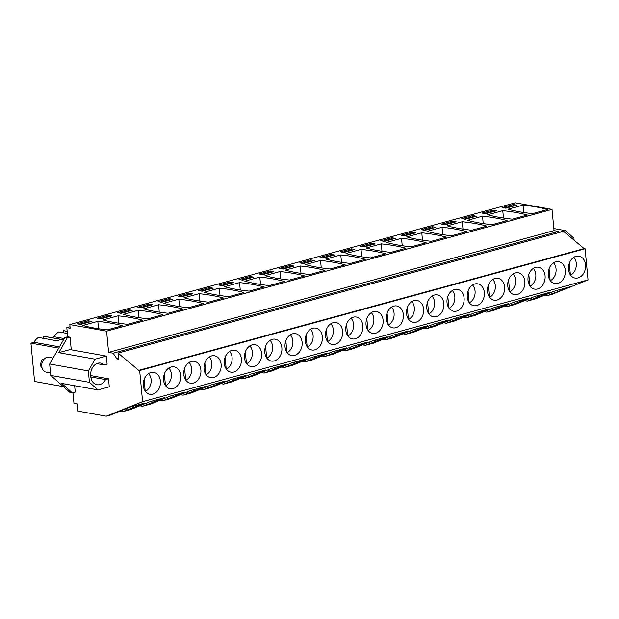 <?xml version="1.0" encoding="UTF-8"?>
<svg xmlns="http://www.w3.org/2000/svg" width="619" height="619" viewBox="0 0 619 619"><rect width="100%" height="100%" fill="white"/><g stroke="black" fill="none" stroke-linecap="round" stroke-linejoin="round"><path stroke-width="0.93" d="M58.743 348.126L30.95 343.143L34.571 381.474L63.424 386.643M72.965 392.701L73.971 403.333L77.313 403.928L77.994 411.124L106.282 416.192L110.445 415.055L129.913 407.116L144.374 403.162L132.721 407.82L132.59 406.389M74.659 385.73L75.255 392.075L72.361 392.864L69.978 392.438L50.743 375.408L49.659 363.995L64.786 337.564L67.68 336.775L70.071 337.208L71.262 349.812M106.282 416.192L142.61 401.685L139.662 370.526L138.71 370.348L118.059 353.07L118.639 359.213L116.968 358.912L113.138 353.194L108.604 352.381L106.592 331.165L69.815 324.573L70.156 328.232L66.813 327.629L67.68 336.775M66.813 327.629L70.017 326.755M51.253 337.595L54.217 336.782A12.674 9.695 -79.8 0 1 58.673 331.931L67.37 333.486M67.169 331.358L63.3 330.662L63.502 332.798M63.3 330.662A12.674 9.695 -79.8 0 1 64.353 330.778L67.162 331.281M30.95 343.143L33.968 342.315A12.674 9.695 -79.8 0 1 38.424 337.463L57.528 340.891A12.674 9.695 -79.8 0 1 62.163 339.622L43.051 336.202L43.253 338.33M43.051 336.202A12.674 9.695 -79.8 0 1 44.104 336.31L63.517 339.792M72.361 392.864L61.676 383.409L97.98 389.908L89.43 382.341L88.355 370.928L95.078 359.182L106.36 356.095L107.118 364.142L104.154 364.955A10.546 8.07 -79.8 0 0 100.657 363.09A10.546 8.07 -79.8 0 0 90.753 376.128A10.546 8.07 -79.8 0 0 97.021 384.732A10.546 8.07 -79.8 0 0 105.532 379.586L108.503 378.774L109.261 386.829L97.98 389.908M50.743 375.408L89.43 382.341M49.659 363.995L88.355 370.928M64.786 337.564L67.177 337.997L58.774 352.675L95.078 359.182M67.177 337.997L70.071 337.208M69.815 324.573L515.256 202.808L552.032 209.4L554.044 230.616L558.578 231.429L559.266 232.458M118.059 353.07L563.499 231.305L584.15 248.59L585.102 248.761L588.05 279.92L551.722 294.427L547.56 295.565L544.681 295.054M553.843 228.55L565.387 230.616L573.937 238.183L574.13 240.203M64.214 338.57L54.217 336.782M59.455 346.88L33.968 342.315M524.432 300.586L527.311 301.105L535.636 298.822L555.104 290.891L569.565 286.937L557.92 291.588L557.781 290.156M504.191 306.119L507.062 306.637L515.395 304.362L534.855 296.424L549.316 292.47L537.671 297.12L537.532 295.696M483.942 311.659L486.813 312.169L495.146 309.895L514.613 301.956L529.075 298.01L517.422 302.66L517.291 301.229M463.693 317.191L466.564 317.702L474.897 315.427L494.364 307.496L508.826 303.542L497.173 308.192L497.042 306.761M443.444 322.723L446.322 323.242L454.648 320.959L474.115 313.028L488.577 309.074L476.932 313.725L476.792 312.293M423.203 328.263L426.073 328.774L434.399 326.499L453.866 318.561L468.328 314.607L456.683 319.265L456.543 317.833M402.954 333.796L405.824 334.306L414.157 332.032L433.617 324.101L448.086 320.147L436.434 324.797L436.302 323.366M382.704 339.328L385.575 339.846L393.908 337.564L413.376 329.633L427.837 325.679L416.185 330.329L416.053 328.898M362.455 344.86L365.334 345.379L373.659 343.104L393.127 335.165L407.588 331.211L395.936 335.869L395.804 334.438M342.214 350.4L345.085 350.911L353.41 348.636L372.878 340.705L387.339 336.751L375.694 341.402L375.555 339.97M321.965 355.933L324.836 356.451L333.169 354.169L352.629 346.238L367.098 342.284L355.445 346.934L355.306 345.503M301.716 361.465L304.587 361.983L312.92 359.709L332.388 351.77L346.849 347.816L335.196 352.474L335.065 351.043M281.467 367.005L284.338 367.516L292.671 365.241L312.138 357.31L326.6 353.356L314.947 358.006L314.816 356.575M261.218 372.537L264.096 373.056L272.422 370.773L291.889 362.842L306.351 358.888L294.706 363.539L294.567 362.107M240.977 378.07L243.847 378.588L252.181 376.313L271.64 368.375L286.102 364.421L274.457 369.079L274.318 367.647M220.728 383.61L223.598 384.12L231.932 381.846L251.399 373.915L265.861 369.961L254.208 374.611L254.076 373.18M200.479 389.142L203.349 389.661L211.683 387.378L231.15 379.447L245.611 375.493L233.959 380.143L233.827 378.712M180.23 394.674L183.108 395.193L191.433 392.918L210.901 384.979L225.362 381.025L213.717 385.676L213.578 384.252M159.988 400.214L162.859 400.725L171.184 398.45L190.652 390.512L205.113 386.566L193.468 391.216L193.329 389.784M139.739 405.747L142.61 406.257L150.943 403.983L170.403 396.052L184.872 392.098L173.219 396.748L173.088 395.317M119.49 411.279L122.361 411.797L130.694 409.515L150.162 401.584L164.623 397.63L152.97 402.28L152.839 400.849M122.361 411.797L132.721 407.82M142.61 406.257L152.97 402.28M162.859 400.725L173.219 396.748M183.108 395.193L193.468 391.216M203.349 389.661L213.717 385.676M223.598 384.12L233.959 380.143M243.847 378.588L254.208 374.611M264.096 373.056L274.457 369.079M284.338 367.516L294.706 363.539M304.587 361.983L314.947 358.006M324.836 356.451L335.196 352.474M345.085 350.911L355.445 346.934M365.334 345.379L375.694 341.402M385.575 339.846L395.936 335.869M405.824 334.306L416.185 330.329M426.073 328.774L436.434 324.797M446.322 323.242L456.683 319.265M466.564 317.702L476.932 313.725M486.813 312.169L497.173 308.192M507.062 306.637L517.422 302.66M527.311 301.105L537.671 297.12M547.56 295.565L557.92 291.588M142.61 401.685L588.05 279.92M139.662 370.526L585.102 248.761M150.835 372.545A11.111 8.504 100.2 0 0 143.275 383.757A11.111 8.504 100.2 0 0 149.899 394.272A11.111 8.504 100.2 0 0 152.878 394.125A11.111 8.504 100.2 0 0 160.437 382.913A11.111 8.504 100.2 0 0 153.814 372.398A11.111 8.504 100.2 0 0 150.835 372.545M414.049 300.594A11.111 8.504 100.2 0 0 406.49 311.806A11.111 8.504 100.2 0 0 413.113 322.321A11.111 8.504 100.2 0 0 416.092 322.174A11.111 8.504 100.2 0 0 423.651 310.962A11.111 8.504 100.2 0 0 417.028 300.447A11.111 8.504 100.2 0 0 414.049 300.594M333.061 322.731A11.111 8.504 100.2 0 0 325.501 333.951A11.111 8.504 100.2 0 0 332.117 344.466A11.111 8.504 100.2 0 0 335.103 344.319A11.111 8.504 100.2 0 0 342.663 333.099A11.111 8.504 100.2 0 0 336.04 322.584A11.111 8.504 100.2 0 0 333.061 322.731M355.345 338.779A11.111 8.504 100.2 0 0 362.904 327.567A11.111 8.504 100.2 0 0 356.289 317.052A11.111 8.504 100.2 0 0 353.31 317.199A11.111 8.504 100.2 0 0 345.75 328.41A11.111 8.504 100.2 0 0 352.366 338.926A11.111 8.504 100.2 0 0 355.345 338.779M476.831 305.569A11.111 8.504 100.2 0 0 484.391 294.358A11.111 8.504 100.2 0 0 477.767 283.842A11.111 8.504 100.2 0 0 474.788 283.989A11.111 8.504 100.2 0 0 467.229 295.201A11.111 8.504 100.2 0 0 473.852 305.716A11.111 8.504 100.2 0 0 476.831 305.569M456.582 311.109A11.111 8.504 100.2 0 0 464.142 299.89A11.111 8.504 100.2 0 0 457.526 289.375A11.111 8.504 100.2 0 0 454.547 289.522A11.111 8.504 100.2 0 0 446.98 300.741A11.111 8.504 100.2 0 0 453.603 311.256A11.111 8.504 100.2 0 0 456.582 311.109M436.333 316.642A11.111 8.504 100.2 0 0 443.9 305.43A11.111 8.504 100.2 0 0 437.277 294.915A11.111 8.504 100.2 0 0 434.298 295.062A11.111 8.504 100.2 0 0 426.739 306.273A11.111 8.504 100.2 0 0 433.354 316.789A11.111 8.504 100.2 0 0 436.333 316.642M395.843 327.714A11.111 8.504 100.2 0 0 403.402 316.495A11.111 8.504 100.2 0 0 396.779 305.979A11.111 8.504 100.2 0 0 393.8 306.126A11.111 8.504 100.2 0 0 386.241 317.346A11.111 8.504 100.2 0 0 392.864 327.861A11.111 8.504 100.2 0 0 395.843 327.714M252.072 344.868A11.111 8.504 100.2 0 0 244.513 356.087A11.111 8.504 100.2 0 0 251.128 366.603A11.111 8.504 100.2 0 0 254.115 366.456A11.111 8.504 100.2 0 0 261.675 355.236A11.111 8.504 100.2 0 0 255.051 344.721A11.111 8.504 100.2 0 0 252.072 344.868M213.617 377.52A11.111 8.504 100.2 0 0 221.176 366.309A11.111 8.504 100.2 0 0 214.553 355.793A11.111 8.504 100.2 0 0 211.574 355.94A11.111 8.504 100.2 0 0 204.015 367.152A11.111 8.504 100.2 0 0 210.638 377.667A11.111 8.504 100.2 0 0 213.617 377.52M233.866 371.988A11.111 8.504 100.2 0 0 241.425 360.776A11.111 8.504 100.2 0 0 234.802 350.261A11.111 8.504 100.2 0 0 231.823 350.408A11.111 8.504 100.2 0 0 224.264 361.62A11.111 8.504 100.2 0 0 230.887 372.135A11.111 8.504 100.2 0 0 233.866 371.988M171.084 367.013A11.111 8.504 100.2 0 0 163.524 378.224A11.111 8.504 100.2 0 0 170.14 388.74A11.111 8.504 100.2 0 0 173.119 388.593A11.111 8.504 100.2 0 0 180.686 377.381A11.111 8.504 100.2 0 0 174.063 366.866A11.111 8.504 100.2 0 0 171.084 367.013M193.368 383.06A11.111 8.504 100.2 0 0 200.927 371.841A11.111 8.504 100.2 0 0 194.312 361.326A11.111 8.504 100.2 0 0 191.333 361.473A11.111 8.504 100.2 0 0 183.766 372.692A11.111 8.504 100.2 0 0 190.389 383.207A11.111 8.504 100.2 0 0 193.368 383.06M314.854 349.851A11.111 8.504 100.2 0 0 322.414 338.632A11.111 8.504 100.2 0 0 315.791 328.116A11.111 8.504 100.2 0 0 312.812 328.263A11.111 8.504 100.2 0 0 305.252 339.483A11.111 8.504 100.2 0 0 311.875 349.998A11.111 8.504 100.2 0 0 314.854 349.851M294.605 355.383A11.111 8.504 100.2 0 0 302.165 344.172A11.111 8.504 100.2 0 0 295.542 333.656A11.111 8.504 100.2 0 0 292.563 333.803A11.111 8.504 100.2 0 0 285.003 345.015A11.111 8.504 100.2 0 0 291.626 355.53A11.111 8.504 100.2 0 0 294.605 355.383M274.356 360.916A11.111 8.504 100.2 0 0 281.916 349.704A11.111 8.504 100.2 0 0 275.3 339.189A11.111 8.504 100.2 0 0 272.321 339.336A11.111 8.504 100.2 0 0 264.762 350.547A11.111 8.504 100.2 0 0 271.377 361.063A11.111 8.504 100.2 0 0 274.356 360.916M375.594 333.246A11.111 8.504 100.2 0 0 383.153 322.035A11.111 8.504 100.2 0 0 376.538 311.519A11.111 8.504 100.2 0 0 373.551 311.667A11.111 8.504 100.2 0 0 365.991 322.878A11.111 8.504 100.2 0 0 372.615 333.393A11.111 8.504 100.2 0 0 375.594 333.246M557.82 283.432A11.111 8.504 100.2 0 0 565.379 272.221A11.111 8.504 100.2 0 0 558.756 261.705A11.111 8.504 100.2 0 0 555.777 261.852A11.111 8.504 100.2 0 0 548.217 273.064A11.111 8.504 100.2 0 0 554.841 283.579A11.111 8.504 100.2 0 0 557.82 283.432M537.571 288.965A11.111 8.504 100.2 0 0 545.13 277.753A11.111 8.504 100.2 0 0 538.515 267.238A11.111 8.504 100.2 0 0 535.536 267.385A11.111 8.504 100.2 0 0 527.976 278.596A11.111 8.504 100.2 0 0 534.592 289.112A11.111 8.504 100.2 0 0 537.571 288.965M517.329 294.505A11.111 8.504 100.2 0 0 524.889 283.285A11.111 8.504 100.2 0 0 518.265 272.77A11.111 8.504 100.2 0 0 515.287 272.917A11.111 8.504 100.2 0 0 507.727 284.136A11.111 8.504 100.2 0 0 514.343 294.652A11.111 8.504 100.2 0 0 517.329 294.505M497.08 300.037A11.111 8.504 100.2 0 0 504.64 288.825A11.111 8.504 100.2 0 0 498.016 278.31A11.111 8.504 100.2 0 0 495.038 278.457A11.111 8.504 100.2 0 0 487.478 289.669A11.111 8.504 100.2 0 0 494.101 300.184A11.111 8.504 100.2 0 0 497.08 300.037M578.069 277.9A11.111 8.504 100.2 0 0 585.628 266.681A11.111 8.504 100.2 0 0 579.005 256.165A11.111 8.504 100.2 0 0 576.026 256.312A11.111 8.504 100.2 0 0 568.466 267.532A11.111 8.504 100.2 0 0 575.09 278.047A11.111 8.504 100.2 0 0 578.069 277.9M138.71 370.348L584.15 248.59M116.968 358.912L118.569 358.478M113.138 353.194L558.578 231.429M108.604 352.381L554.044 230.616M106.592 331.165L552.032 209.4M82.791 325.455A125.642 27.677 -5.4 0 0 107.389 329.865L122.43 325.756A125.642 27.677 -5.4 0 0 97.825 321.346L82.791 325.455M88.06 320.774L91.643 321.416L80.648 324.418L77.066 323.776L88.06 320.774L88.161 321.872L79.557 324.224M303.372 263.539L314.359 260.529L310.777 259.895L299.789 262.897L303.372 263.539M305.507 264.576L320.549 260.46A125.642 27.677 -5.4 0 1 345.147 264.87L330.105 268.979A125.642 27.677 -5.4 0 1 305.507 264.576M331.026 254.355L334.608 254.997L323.621 257.999L320.038 257.365L331.026 254.355L331.134 255.454L322.522 257.806M325.756 259.044A125.642 27.677 -5.4 0 0 350.354 263.446L365.396 259.338A125.642 27.677 -5.4 0 0 340.798 254.927L325.756 259.044M270.286 270.96L259.291 273.962L262.874 274.604L273.869 271.602L270.286 270.96L270.387 272.058L261.783 274.41M304.656 275.942L289.615 280.051A125.642 27.677 -5.4 0 1 265.017 275.641L280.051 271.532A125.642 27.677 -5.4 0 1 304.656 275.942M294.118 266.069L290.535 265.427L279.54 268.429L283.123 269.072L294.118 266.069M324.905 270.402A125.642 27.677 -5.4 0 0 300.3 266L285.258 270.108A125.642 27.677 -5.4 0 0 309.864 274.519L324.905 270.402M384.36 241.402L395.355 238.392L391.773 237.75L380.778 240.76L384.36 241.402M426.135 242.733L411.093 246.842A125.642 27.677 -5.4 0 1 386.496 242.439L401.538 238.323A125.642 27.677 -5.4 0 1 426.135 242.733M415.597 232.86L412.014 232.218L401.027 235.22L404.609 235.862L415.597 232.86M446.384 237.201A125.642 27.677 -5.4 0 0 421.787 232.79L406.745 236.899A125.642 27.677 -5.4 0 0 431.342 241.309L446.384 237.201M343.862 252.467L354.857 249.465L351.275 248.823L340.28 251.825L343.862 252.467M346.006 253.504L361.039 249.395A125.642 27.677 -5.4 0 1 385.645 253.798L370.603 257.914A125.642 27.677 -5.4 0 1 346.006 253.504M371.524 243.29L375.106 243.932L364.111 246.935L360.529 246.292L371.524 243.29L371.624 244.381L363.02 246.741M405.894 248.265A125.642 27.677 -5.4 0 0 381.289 243.863L366.247 247.971A125.642 27.677 -5.4 0 0 390.852 252.382L405.894 248.265M141.395 307.813L152.382 304.811L148.8 304.169L137.813 307.171L141.395 307.813M183.17 309.152L168.128 313.26A125.642 27.677 -5.4 0 1 143.531 308.85L158.572 304.741A125.642 27.677 -5.4 0 1 183.17 309.152M172.631 299.279L169.049 298.637L158.062 301.639L161.644 302.281L172.631 299.279M203.419 303.612A125.642 27.677 -5.4 0 0 178.821 299.209L163.78 303.318A125.642 27.677 -5.4 0 0 188.377 307.728L203.419 303.612M100.897 318.886L111.892 315.883L108.31 315.241L97.315 318.243L100.897 318.886M103.033 319.922L118.074 315.814A125.642 27.677 -5.4 0 1 142.68 320.216L127.638 324.333A125.642 27.677 -5.4 0 1 103.033 319.922M128.559 309.701L132.141 310.343L121.146 313.353L117.564 312.711L128.559 309.701L128.659 310.8L120.055 313.152M123.282 314.39A125.642 27.677 -5.4 0 0 147.879 318.793L162.921 314.684A125.642 27.677 -5.4 0 0 138.323 310.274L123.282 314.39M229.788 282.032L218.801 285.034L222.383 285.676L233.371 282.674L229.788 282.032L229.897 283.131L221.285 285.483M224.519 286.713L239.561 282.604A125.642 27.677 -5.4 0 1 264.158 287.007L249.117 291.123A125.642 27.677 -5.4 0 1 224.519 286.713M250.037 276.492L253.62 277.134L242.633 280.144L239.05 279.502L250.037 276.492L250.146 277.591L241.534 279.943M244.768 281.181A125.642 27.677 -5.4 0 0 269.366 285.583L284.407 281.475A125.642 27.677 -5.4 0 0 259.81 277.064L244.768 281.181M189.298 293.097L178.303 296.106L181.885 296.749L192.88 293.739L189.298 293.097L189.399 294.195L180.794 296.547M223.668 298.079L208.626 302.188A125.642 27.677 -5.4 0 1 184.021 297.785L199.063 293.669A125.642 27.677 -5.4 0 1 223.668 298.079M213.129 288.206L209.547 287.564L198.552 290.566L202.134 291.209L213.129 288.206M204.27 292.245A125.642 27.677 -5.4 0 0 228.875 296.656L243.909 292.547A125.642 27.677 -5.4 0 0 219.312 288.137L204.27 292.245M465.349 219.258L476.344 216.255L472.761 215.613L461.766 218.615L465.349 219.258M507.123 220.596L492.09 224.705A125.642 27.677 -5.4 0 1 467.484 220.294L482.526 216.186A125.642 27.677 -5.4 0 1 507.123 220.596M496.585 210.723L493.003 210.081L482.015 213.083L485.598 213.725L496.585 210.723M527.373 215.056A125.642 27.677 -5.4 0 0 502.775 210.653L487.733 214.762A125.642 27.677 -5.4 0 0 512.331 219.172L527.373 215.056M424.858 230.33L435.846 227.328L432.263 226.686L421.276 229.688L424.858 230.33M426.994 231.367L442.036 227.258A125.642 27.677 -5.4 0 1 466.633 231.661L451.591 235.777A125.642 27.677 -5.4 0 1 426.994 231.367M452.512 221.145L456.095 221.788L445.1 224.798L441.517 224.155L452.512 221.145L452.613 222.244L444.009 224.596M486.882 226.128A125.642 27.677 -5.4 0 0 462.277 221.718L447.235 225.834A125.642 27.677 -5.4 0 0 471.84 230.237L486.882 226.128M507.982 209.23A125.642 27.677 -5.4 0 0 532.58 213.632L547.622 209.524A125.642 27.677 -5.4 0 0 523.024 205.113L507.982 209.23M516.834 205.183L513.252 204.541L502.264 207.551L505.847 208.193L516.834 205.183M58.774 352.675L70.055 349.596L106.36 356.095M559.174 232.318L565.387 230.616M531.659 299.364L531.512 297.762M511.41 304.896L511.263 303.295M491.169 310.436L491.014 308.835M470.92 315.969L470.765 314.367M450.671 321.501L450.516 319.899M430.422 327.033L430.275 325.439M410.173 332.573L410.026 330.972M389.931 338.106L389.777 336.504M369.682 343.638L369.528 342.036M349.433 349.178L349.286 347.576M329.184 354.71L329.037 353.109M308.943 360.243L308.788 358.641M288.694 365.783L288.539 364.181M268.445 371.315L268.298 369.713M248.196 376.847L248.049 375.246M227.954 382.387L227.8 380.786M207.705 387.92L207.551 386.318M187.456 393.452L187.302 391.85M167.207 398.992L167.06 397.39M146.958 404.524L146.811 402.923M126.717 410.057L126.562 408.455M551.908 293.832L551.753 292.23M98.529 328.735L97.825 321.346M89.26 322.066L88.161 321.872M310.777 259.895L310.885 260.986L302.273 263.338M311.976 261.187L310.885 260.986M321.246 267.849L320.549 260.46M332.225 255.647L331.134 255.454M341.495 262.317L340.798 254.927M271.486 272.252L270.387 272.058M280.755 278.921L280.051 271.532M290.535 265.427L290.636 266.526L282.032 268.878M291.735 266.719L290.636 266.526M300.996 273.381L300.3 266M391.773 237.75L391.873 238.849L383.269 241.201M392.964 239.042L391.873 238.849M402.234 245.712L401.538 238.323M412.014 232.218L412.122 233.317L403.511 235.669M413.213 233.51L412.122 233.317M422.483 240.18L421.787 232.79M351.275 248.823L351.375 249.921L342.771 252.273M352.474 250.115L351.375 249.921M361.744 256.784L361.039 249.395M372.723 244.582L371.624 244.381M381.985 251.244L381.289 243.863M148.8 304.169L148.908 305.268L140.296 307.62M149.999 305.461L148.908 305.268M159.269 312.131L158.572 304.741M169.049 298.637L169.149 299.735L160.545 302.087M170.248 299.929L169.149 299.735M179.518 306.591L178.821 299.209M108.31 315.241L108.41 316.332L99.806 318.692M109.509 316.533L108.41 316.332M118.771 323.195L118.074 315.814M129.75 311.001L128.659 310.8M139.02 317.663L138.323 310.274M230.988 283.324L229.897 283.131M240.257 289.986L239.561 282.604M251.237 277.792L250.146 277.591M260.506 284.454L259.81 277.064M190.497 294.396L189.399 294.195M199.767 301.058L199.063 293.669M209.547 287.564L209.648 288.663L201.043 291.015M210.739 288.856L209.648 288.663M220.008 295.526L219.312 288.137M472.761 215.613L472.862 216.712L464.258 219.064M473.961 216.905L472.862 216.712M483.222 223.575L482.526 216.186M493.003 210.081L493.111 211.18L484.499 213.532M494.202 211.373L493.111 211.18M503.471 218.035L502.775 210.653M432.263 226.686L432.364 227.777L423.76 230.136M433.462 227.978L432.364 227.777M442.732 234.64L442.036 227.258M453.712 222.445L452.613 222.244M462.981 229.107L462.277 221.718M523.72 212.503L523.024 205.113M513.252 204.541L513.36 205.64L504.748 207.992M514.451 205.841L513.36 205.64M96.742 363.624L104.154 364.955M90.831 376.956L105.532 379.586M90.691 375.586L108.503 378.774M148.583 373.567A10.391 7.946 -79.8 0 1 151.113 379.594A10.391 7.946 -79.8 0 1 145.395 391.363M144.111 379.509L145.202 391.1M168.832 368.034A10.391 7.946 -79.8 0 1 171.362 374.062A10.391 7.946 -79.8 0 1 165.644 385.83M164.352 373.977L165.451 385.56M189.081 362.494A10.391 7.946 -79.8 0 1 191.604 368.522A10.391 7.946 -79.8 0 1 185.886 380.29M184.601 368.444L185.7 380.027M209.323 356.962A10.391 7.946 -79.8 0 1 211.853 362.989A10.391 7.946 -79.8 0 1 206.135 374.758M204.85 362.904L205.941 374.495M229.572 351.43A10.391 7.946 -79.8 0 1 232.102 357.457A10.391 7.946 -79.8 0 1 226.384 369.226M225.099 357.372L226.19 368.955M249.821 345.889A10.391 7.946 -79.8 0 1 252.351 351.917A10.391 7.946 -79.8 0 1 246.633 363.693M245.341 351.84L246.439 363.423M270.07 340.357A10.391 7.946 -79.8 0 1 272.592 346.385A10.391 7.946 -79.8 0 1 266.882 358.153M265.59 346.3L266.688 357.89M290.311 334.825A10.391 7.946 -79.8 0 1 292.841 340.852A10.391 7.946 -79.8 0 1 287.123 352.621M285.839 340.767L286.937 352.35M310.56 329.285A10.391 7.946 -79.8 0 1 313.09 335.312A10.391 7.946 -79.8 0 1 307.372 347.089M306.088 335.235L307.179 346.818M330.809 323.752A10.391 7.946 -79.8 0 1 333.339 329.78A10.391 7.946 -79.8 0 1 327.621 341.549M326.337 329.703L327.428 341.286M351.058 318.22A10.391 7.946 -79.8 0 1 353.588 324.248A10.391 7.946 -79.8 0 1 347.87 336.016M346.578 324.163L347.677 335.753M371.299 312.68A10.391 7.946 -79.8 0 1 373.83 318.715A10.391 7.946 -79.8 0 1 368.112 330.484M366.827 318.63L367.926 330.213M391.548 307.148A10.391 7.946 -79.8 0 1 394.079 313.175A10.391 7.946 -79.8 0 1 388.361 324.944M387.076 313.098L388.167 324.681M411.797 301.615A10.391 7.946 -79.8 0 1 414.328 307.643A10.391 7.946 -79.8 0 1 408.61 319.412M407.325 307.558L408.416 319.149M432.047 296.083A10.391 7.946 -79.8 0 1 434.577 302.111A10.391 7.946 -79.8 0 1 428.859 313.879M427.567 302.026L428.665 313.609M452.296 290.543A10.391 7.946 -79.8 0 1 454.818 296.571A10.391 7.946 -79.8 0 1 449.1 308.339M447.816 296.493L448.914 308.076M472.537 285.011A10.391 7.946 -79.8 0 1 475.067 291.038A10.391 7.946 -79.8 0 1 469.349 302.807M468.065 290.953L469.156 302.544M492.786 279.478A10.391 7.946 -79.8 0 1 495.316 285.506A10.391 7.946 -79.8 0 1 489.598 297.275M488.314 285.421L489.405 297.004M513.035 273.938A10.391 7.946 -79.8 0 1 515.565 279.966A10.391 7.946 -79.8 0 1 509.847 291.735M508.555 279.889L509.654 291.472M533.284 268.406A10.391 7.946 -79.8 0 1 535.806 274.434A10.391 7.946 -79.8 0 1 530.096 286.202M528.804 274.349L529.903 285.939M553.525 262.874A10.391 7.946 -79.8 0 1 556.055 268.901A10.391 7.946 -79.8 0 1 550.337 280.67M549.053 268.816L550.152 280.399M573.774 257.334A10.391 7.946 -79.8 0 1 576.304 263.361A10.391 7.946 -79.8 0 1 570.586 275.13M569.302 263.284L570.393 274.867M50.503 372.909L46.208 372.135A7.536 5.764 -79.8 0 1 41.821 366.85A7.536 5.764 -79.8 0 1 44.158 359.059A7.536 5.764 -79.8 0 1 48.87 357.302L53.056 358.053M42.502 369.071L40.134 365.109L41.829 360.157A5.277 4.031 -79.8 0 1 44.32 358.888"/></g></svg>
